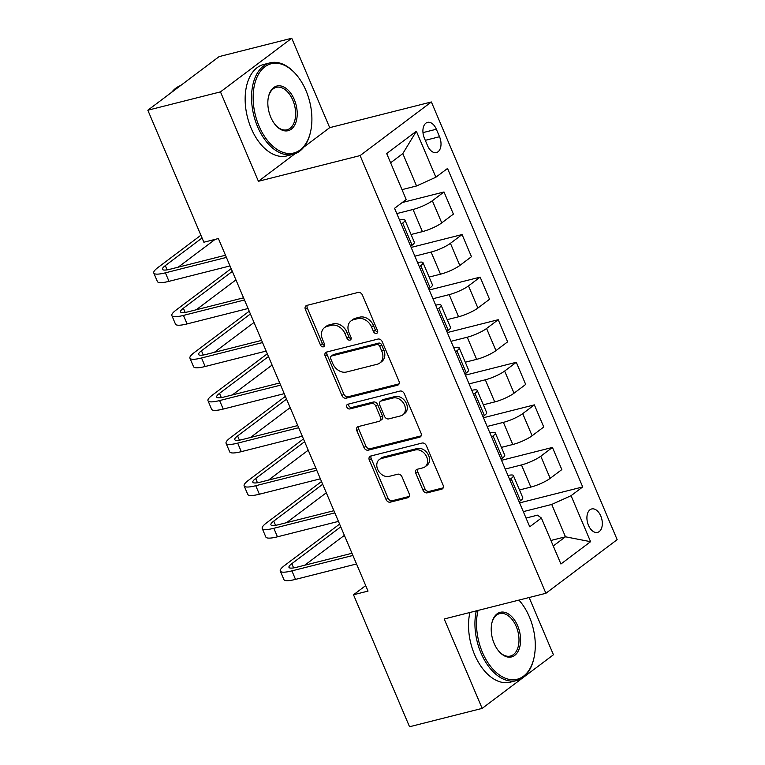 <?xml version="1.0" encoding="UTF-8"?>
<svg xmlns="http://www.w3.org/2000/svg" width="765" height="765" viewBox="0 0 765 765"><rect width="100%" height="100%" fill="white"/><g stroke="black" fill="none" stroke-linecap="round" stroke-linejoin="round"><path stroke-width="1.15" d="M376.495 333.425A2.591 1.999 -127 0 0 377.059 333.157A2.591 1.999 -127 0 0 377.499 330.585L362.419 295.06A3.701 2.85 -127 0 0 358.144 292.431L306.813 305.407A3.701 2.85 -127 0 0 306.01 305.79A3.701 2.85 -127 0 0 305.378 309.471L320.459 344.996A2.591 1.999 -127 0 0 323.452 346.832A2.591 1.999 -127 0 0 324.016 346.564A2.591 1.999 -127 0 0 324.456 343.982L322.505 339.392A11.858 9.123 -127 0 1 324.503 327.611A11.858 9.123 -127 0 1 327.085 326.387L331.36 325.307A11.858 9.123 -127 0 1 345.034 333.693L346.985 338.293A2.591 1.999 -127 0 0 349.968 340.129A2.591 1.999 -127 0 0 350.533 339.861A2.591 1.999 -127 0 0 350.972 337.279L349.022 332.689A11.858 9.123 -127 0 1 351.02 320.908A11.858 9.123 -127 0 1 353.602 319.684L357.886 318.603A11.858 9.123 -127 0 1 371.551 326.99L373.502 331.589A2.591 1.999 -127 0 0 376.495 333.425M600.783 516.031A12.077 7.344 75.8 0 0 591.661 508.964A12.077 7.344 75.8 0 0 588.457 525.306A12.077 7.344 75.8 0 0 597.58 532.383A12.077 7.344 75.8 0 0 600.783 516.031M422.988 490.212A3.701 2.85 -127 0 0 427.262 492.832L441.663 489.198A3.701 2.85 -127 0 0 442.476 488.806A3.701 2.85 -127 0 0 443.098 485.134L426.354 445.679A3.701 2.85 -127 0 0 422.079 443.059L370.748 456.026A3.701 2.85 -127 0 0 369.944 456.409A3.701 2.85 -127 0 0 369.313 460.09L386.067 499.545A3.701 2.85 -127 0 0 390.332 502.165L407.726 497.766A3.701 2.85 -127 0 0 408.539 497.384A3.701 2.85 -127 0 0 409.16 493.702L401.998 476.825A3.701 2.85 -127 0 0 397.724 474.204L389.098 476.385A9.907 7.621 -127 0 1 378.359 470.733A9.907 7.621 -127 0 1 379.344 459.516A9.907 7.621 -127 0 1 381.505 458.493L415.299 449.954A9.907 7.621 -127 0 1 426.038 455.596A9.907 7.621 -127 0 1 425.053 466.813A9.907 7.621 -127 0 1 422.892 467.836L417.26 469.261A3.701 2.85 -127 0 0 416.447 469.643A3.701 2.85 -127 0 0 415.825 473.325L422.988 490.212L424.919 488.759A3.701 2.85 -127 0 0 429.194 491.388L443.212 487.841M444.207 618.981L482.16 708.39L409.533 726.75L353.507 594.759L368.032 591.087L218.388 238.546L203.863 242.218L147.836 110.227L220.463 91.877L258.417 181.286L360.105 155.582L545.894 593.286L444.207 618.981M397.523 385.216A3.701 2.85 -127 0 0 398.336 384.833A3.701 2.85 -127 0 0 398.957 381.152L382.213 341.697A3.701 2.85 -127 0 0 377.939 339.077L326.607 352.043A3.701 2.85 -127 0 0 325.804 352.435A3.701 2.85 -127 0 0 325.182 356.108L341.926 395.562A3.701 2.85 -127 0 0 346.201 398.183L397.523 385.216L398.928 384.164M404.283 393.688L421.027 433.143A3.701 2.85 -127 0 1 420.406 436.825A3.701 2.85 -127 0 1 419.593 437.207L368.261 450.174A3.701 2.85 -127 0 1 363.997 447.554L356.825 430.666A3.701 2.85 -127 0 1 357.456 426.985A3.701 2.85 -127 0 1 358.259 426.602L379.077 421.343A3.701 2.85 -127 0 0 379.88 420.96A3.701 2.85 -127 0 0 380.511 417.279L375.758 406.081A3.701 2.85 -127 0 0 371.484 403.461L349.815 408.931A2.591 1.999 -127 0 1 347.004 407.458A2.591 1.999 -127 0 1 347.262 404.522A2.591 1.999 -127 0 1 347.826 404.255L400.009 391.068A3.701 2.85 -127 0 1 404.283 393.688M424.403 138.216L427.578 145.713A11.695 7.115 75.8 0 0 436.423 152.56A11.695 7.115 75.8 0 0 439.521 136.725L436.346 129.237A11.695 7.115 75.8 0 0 427.501 122.381A11.695 7.115 75.8 0 0 424.403 138.216M360.105 155.582L431.374 101.965L617.164 539.66L545.894 593.286M416.351 131.245L435.878 177.222L416.552 185.962L402.811 153.602L416.351 131.245L386.688 153.555L406.205 199.541L394.558 208.31L529.743 526.789L541.39 518.02L537.479 515.161L526.033 518.058M519.598 502.892L582.71 486.932L447.525 168.453L435.878 177.222M582.71 486.932L571.063 495.701L590.58 541.687L560.917 564.006L541.39 518.02M303.82 147.129L329.696 127.659L291.742 38.25L220.463 91.877M291.742 38.25L219.106 56.61L147.836 110.227M482.16 708.39L553.439 654.773L529.131 597.522M329.696 127.659L431.374 101.965M365.699 585.588L353.507 594.759M402.811 153.602L390.609 162.782M416.552 185.962L402.007 189.634M550.924 540.473L565.469 536.801L551.737 504.441L523.308 511.622M501.524 460.31L552.435 447.439L561.835 469.586L550.178 478.355A15.099 2.964 157 0 1 530.853 487.085L519.502 489.954M552.435 447.439L540.788 456.208A15.099 2.964 157 0 1 521.462 464.948L505.235 469.05M483.451 417.738L534.362 404.867L543.762 427.004L532.105 435.773A15.099 2.964 157 0 1 512.779 444.503L501.429 447.382M534.362 404.867L522.715 413.636A15.099 2.964 157 0 1 503.389 422.366L487.162 426.468M465.378 375.156L516.289 362.285L525.689 384.432L514.032 393.2A15.099 2.964 157 0 1 494.706 401.931L483.356 404.8M516.289 362.285L504.642 371.054A15.099 2.964 157 0 1 485.316 379.794L469.088 383.887M447.305 332.574L498.216 319.713L507.616 341.85L495.959 350.619A15.099 2.964 157 0 1 476.633 359.349L465.283 362.218M498.216 319.713L486.569 328.481A15.099 2.964 157 0 1 467.243 337.212L451.015 341.314M429.232 290.002L480.143 277.131L489.543 299.278L477.896 308.037A15.099 2.964 157 0 1 458.56 316.777L447.209 319.646M480.143 277.131L468.496 285.9A15.099 2.964 157 0 1 449.17 294.63L432.942 298.733M411.159 247.42L462.07 234.559L471.47 256.696L459.822 265.465A15.099 2.964 157 0 1 440.487 274.195L429.136 277.064M462.07 234.559L450.422 243.327A15.099 2.964 157 0 1 431.097 252.058L414.869 256.16M402.237 202.534L443.996 191.977L453.396 214.114L441.749 222.883A15.099 2.964 157 0 1 422.414 231.623L411.063 234.492M443.996 191.977L432.349 200.746A15.099 2.964 157 0 1 413.024 209.476L396.796 213.578M553.267 545.981L565.469 536.801L590.58 541.687M399.521 220.024A15.099 2.964 157 0 1 404.953 220.1A15.099 2.964 157 0 1 402.677 223.064L401.271 224.126M404.953 220.1L414.353 242.247A15.099 2.964 157 0 1 412.077 245.202L410.662 246.263M417.594 262.596A15.099 2.964 157 0 1 423.026 262.682A15.099 2.964 157 0 1 420.75 265.637L419.344 266.708M423.026 262.682L432.426 284.819A15.099 2.964 157 0 1 430.15 287.783L428.735 288.845M435.668 305.178A15.099 2.964 157 0 1 441.099 305.254A15.099 2.964 157 0 1 438.823 308.219L437.417 309.28M441.099 305.254L450.499 327.401A15.099 2.964 157 0 1 448.223 330.356L446.808 331.427M453.741 347.75A15.099 2.964 157 0 1 459.172 347.836A15.099 2.964 157 0 1 456.896 350.8L455.491 351.862M459.172 347.836L468.572 369.973A15.099 2.964 157 0 1 466.296 372.938L464.881 373.999M471.814 390.332A15.099 2.964 157 0 1 477.245 390.408A15.099 2.964 157 0 1 474.969 393.373L473.564 394.434M477.245 390.408L486.645 412.555A15.099 2.964 157 0 1 484.369 415.51L482.954 416.581M489.887 432.904A15.099 2.964 157 0 1 495.318 432.99A15.099 2.964 157 0 1 493.043 435.954L491.637 437.016M495.318 432.99L504.718 455.127A15.099 2.964 157 0 1 502.442 458.092L501.027 459.153M507.96 475.486A15.099 2.964 157 0 1 513.392 475.572A15.099 2.964 157 0 1 511.116 478.527L509.71 479.588M513.392 475.572L522.791 497.709A15.099 2.964 157 0 1 520.516 500.673L519.1 501.735M551.737 504.441L571.063 495.701M258.417 181.286L295.022 153.746M377.7 332.01A2.591 1.999 -127 0 1 375.424 330.145L373.473 325.546A11.858 9.123 -127 0 0 359.808 317.15L357.886 318.603M351.02 320.908L352.952 319.454A11.858 9.123 -127 0 1 355.534 318.23L359.808 317.15M324.503 327.611L326.426 326.158A11.858 9.123 -127 0 1 329.007 324.934L333.291 323.853A11.858 9.123 -127 0 1 346.956 332.249L348.907 336.839A2.591 1.999 -127 0 0 351.183 338.713M307.195 305.311A3.701 2.85 -127 0 0 307.31 308.018L322.39 343.542A2.591 1.999 -127 0 0 324.666 345.417M326.99 351.948A3.701 2.85 -127 0 0 327.104 354.664L343.848 394.118A3.701 2.85 -127 0 0 348.123 396.739L399.072 383.858M379.784 346.382A2.591 1.999 -127 0 0 376.791 344.546L331.733 355.935A2.591 1.999 -127 0 0 331.168 356.203A2.591 1.999 -127 0 0 330.729 358.785L332.794 363.633A11.858 9.123 -127 0 0 346.459 372.02L377.26 364.236A11.858 9.123 -127 0 0 379.842 363.012A11.858 9.123 -127 0 0 381.84 351.231L379.784 346.382L381.706 344.939A2.591 1.999 -127 0 0 378.723 343.103L376.791 344.546M331.168 356.203L333.1 354.759A2.591 1.999 -127 0 1 333.664 354.491L378.723 343.103M379.842 363.012L381.764 361.558A11.858 9.123 -127 0 0 383.762 349.787L381.84 351.231M381.706 344.939L383.762 349.787M421.142 435.849L370.193 448.73L368.261 450.174M358.632 426.507A3.701 2.85 -127 0 0 358.756 429.222L365.919 446.11A3.701 2.85 -127 0 0 370.193 448.73M379.88 420.96L381.811 419.516A3.701 2.85 -127 0 0 382.433 415.835L377.68 404.628A3.701 2.85 -127 0 0 373.406 402.007L351.737 407.487L349.815 408.931M348.563 404.063A2.591 1.999 -127 0 0 349.376 406.607A2.591 1.999 -127 0 0 351.737 407.487M400.678 415.883A9.907 7.621 -127 0 0 402.839 414.859A9.907 7.621 -127 0 0 403.824 403.643A9.907 7.621 -127 0 0 393.086 398.001L381.18 401.003A3.701 2.85 -127 0 0 380.368 401.386A3.701 2.85 -127 0 0 379.746 405.068L384.499 416.275A3.701 2.85 -127 0 0 388.773 418.895L400.678 415.883M402.839 414.859L404.762 413.406A9.907 7.621 -127 0 0 405.756 402.199A9.907 7.621 -127 0 0 395.008 396.547L393.086 398.001M380.368 401.386L382.299 399.942A3.701 2.85 -127 0 1 383.102 399.56L395.008 396.547M417.633 469.165A3.701 2.85 -127 0 0 417.747 471.881L424.919 488.759M425.053 466.813L426.975 465.369A9.907 7.621 -127 0 0 427.96 454.152A9.907 7.621 -127 0 0 417.221 448.5L415.299 449.954M379.344 459.516L381.266 458.072A9.907 7.621 -127 0 1 383.428 457.04L417.221 448.5M371.13 455.93A3.701 2.85 -127 0 0 371.245 458.646L387.989 498.091A3.701 2.85 -127 0 0 392.263 500.721L409.275 496.418M200.899 235.228L158.049 267.463A28.305 5.556 -23 0 0 153.784 273.019A28.305 5.556 -23 0 0 165.393 272.828L226.392 257.413M153.784 273.019L157.399 281.53A28.305 5.556 -23 0 0 169.008 281.338L230.007 265.924M225.474 255.233L170.203 269.204A18.867 3.701 157 0 1 162.467 269.328A18.867 3.701 157 0 1 165.307 265.627L202.065 237.982M178.168 267.195L215.156 239.359M231.154 268.639L176.122 310.045A28.305 5.556 -23 0 0 171.857 315.591A28.305 5.556 -23 0 0 183.466 315.409L244.465 299.985M171.857 315.591L175.472 324.111A28.305 5.556 -23 0 0 187.081 323.92L248.08 308.505M243.547 297.815L188.276 311.785A18.867 3.701 157 0 1 180.54 311.91A18.867 3.701 157 0 1 183.38 308.209L232.331 271.384M196.242 309.768L235.936 279.904M249.227 311.212L194.195 352.617A28.305 5.556 -23 0 0 189.93 358.173A28.305 5.556 -23 0 0 201.539 357.982L262.538 342.567M189.93 358.173L193.545 366.684A28.305 5.556 -23 0 0 205.154 366.502L266.153 351.078M261.62 340.396L206.349 354.358A18.867 3.701 157 0 1 198.613 354.482A18.867 3.701 157 0 1 201.453 350.781L250.394 313.966M214.315 352.349L254.009 322.476M267.301 353.793L212.268 395.199A28.305 5.556 -23 0 0 208.004 400.745A28.305 5.556 -23 0 0 219.612 400.564L280.612 385.139M208.004 400.745L211.618 409.265A28.305 5.556 -23 0 0 223.227 409.074L284.226 393.659M279.694 382.969L224.422 396.939A18.867 3.701 157 0 1 216.686 397.064A18.867 3.701 157 0 1 219.526 393.363L268.467 356.538M232.388 394.922L272.082 365.058M285.374 396.366L230.341 437.771A28.305 5.556 -23 0 0 226.077 443.327A28.305 5.556 -23 0 0 237.686 443.136L298.685 427.721M226.077 443.327L229.691 451.847A28.305 5.556 -23 0 0 241.3 451.656L302.299 436.232M297.767 425.55L242.495 439.512A18.867 3.701 157 0 1 234.759 439.646A18.867 3.701 157 0 1 237.599 435.935L286.54 399.12M250.461 437.504L290.155 407.63M306.019 90.681A46.043 27.989 75.8 0 0 296.036 74.387A46.043 27.989 75.8 0 0 260.09 71.786A46.043 27.989 75.8 0 0 259.019 126.034A46.043 27.989 75.8 0 0 287.477 153.402A46.043 27.989 75.8 0 0 310.552 131.829A46.043 27.989 75.8 0 0 306.019 90.681M310.552 131.829L310.37 132.622A47.172 28.678 -104.2 0 1 293.205 154.31A47.172 28.678 -104.2 0 1 257.576 126.694A47.172 28.678 -104.2 0 1 270.093 62.845A47.172 28.678 -104.2 0 1 295.491 73.775L296.036 74.387M294.276 99.517A23.017 13.99 -104.2 0 1 293.741 126.646A23.017 13.99 -104.2 0 1 275.763 125.345A23.017 13.99 -104.2 0 1 270.772 117.198A23.017 13.99 -104.2 0 1 268.505 96.62A23.017 13.99 -104.2 0 1 280.047 85.833A23.017 13.99 -104.2 0 1 294.276 99.517M275.496 125.03A21.889 13.301 75.8 0 0 287.009 129.801A21.889 13.301 75.8 0 0 292.823 100.177A21.889 13.301 75.8 0 0 276.289 87.353A21.889 13.301 75.8 0 0 268.419 97.031M171.666 92.297A47.172 28.678 -104.2 0 1 180.645 85.546M293.205 154.31L286.818 155.926A47.172 28.678 -104.2 0 1 251.178 128.31A47.172 28.678 -104.2 0 1 263.705 64.461L270.093 62.845M478.049 610.432A46.043 27.989 75.8 0 0 482.409 652.296A46.043 27.989 75.8 0 0 510.857 679.655A46.043 27.989 75.8 0 0 533.932 658.091A46.043 27.989 75.8 0 0 529.409 616.934A46.043 27.989 75.8 0 0 519.416 600.649A46.043 27.989 75.8 0 0 518.928 600.095M533.932 658.091L533.75 658.885A47.172 28.678 -104.2 0 1 516.595 680.573A47.172 28.678 -104.2 0 1 480.956 652.947A47.172 28.678 -104.2 0 1 476.299 610.872M517.656 625.78A23.017 13.99 -104.2 0 1 517.121 652.899A23.017 13.99 -104.2 0 1 499.153 651.598A23.017 13.99 -104.2 0 1 494.152 643.451A23.017 13.99 -104.2 0 1 491.895 622.882A23.017 13.99 -104.2 0 1 503.427 612.096A23.017 13.99 -104.2 0 1 517.656 625.78M498.876 651.283A21.889 13.301 75.8 0 0 510.398 656.054A21.889 13.301 75.8 0 0 516.203 626.43A21.889 13.301 75.8 0 0 499.669 613.616A21.889 13.301 75.8 0 0 491.799 623.284M516.595 680.573L510.198 682.189A47.172 28.678 -104.2 0 1 474.568 654.563A47.172 28.678 -104.2 0 1 469.901 612.488M303.447 438.947L248.415 480.353A28.305 5.556 -23 0 0 244.15 485.909A28.305 5.556 -23 0 0 255.759 485.718L316.758 470.293M244.15 485.909L247.764 494.419A28.305 5.556 -23 0 0 259.373 494.228L320.372 478.814M315.84 468.123L260.569 482.093A18.867 3.701 157 0 1 252.832 482.218A18.867 3.701 157 0 1 255.673 478.517L304.613 441.692M268.534 480.076L308.228 450.212M321.52 481.52L266.488 522.925A28.305 5.556 -23 0 0 262.223 528.481A28.305 5.556 -23 0 0 273.832 528.29L334.831 512.875M262.223 528.481L265.838 537.001A28.305 5.556 -23 0 0 277.446 536.81L338.446 521.395M333.913 510.704L278.642 524.666A18.867 3.701 157 0 1 270.906 524.8A18.867 3.701 157 0 1 273.746 521.099L322.687 484.274M286.607 522.658L326.301 492.794M339.593 524.102L284.561 565.507A28.305 5.556 -23 0 0 280.296 571.063A28.305 5.556 -23 0 0 291.905 570.872L352.904 555.457M280.296 571.063L283.911 579.574A28.305 5.556 -23 0 0 295.52 579.382L356.519 563.968M351.986 553.277L296.715 567.248A18.867 3.701 157 0 1 288.979 567.372A18.867 3.701 157 0 1 291.819 563.671L340.76 526.856M304.68 565.239L344.374 535.366M530.853 487.085L521.462 464.948M512.779 444.503L503.389 422.366M494.706 401.931L485.316 379.794M476.633 359.349L467.243 337.212M458.56 316.777L449.17 294.63M440.487 274.195L431.097 252.058M422.414 231.623L413.024 209.476M412.077 245.202L402.677 223.064M441.749 222.883L432.349 200.746M459.822 265.465L450.422 243.327M430.15 287.783L420.75 265.637M477.896 308.037L468.496 285.9M448.223 330.356L438.823 308.219M495.959 350.619L486.569 328.481M466.296 372.938L456.896 350.8M514.032 393.2L504.642 371.054M484.369 415.51L474.969 393.373M532.105 435.773L522.715 413.636M502.442 458.092L493.043 435.954M550.178 478.355L540.788 456.208M520.516 500.673L511.116 478.527M422.978 132.613L436.346 129.237M425.292 140.33L439.521 136.725M373.473 325.546L371.551 326.99M355.534 318.23L353.602 319.684M348.907 336.839L346.985 338.293M346.956 332.249L345.034 333.693M333.291 323.853L331.36 325.307M329.007 324.934L327.085 326.387M322.39 343.542L320.459 344.996M307.31 308.018L305.378 309.471M375.424 330.145L373.502 331.589M348.123 396.739L346.201 398.183M343.848 394.118L341.926 395.562M327.104 354.664L325.182 356.108M333.664 354.491L331.733 355.935M420.999 436.155L419.593 437.207M365.919 446.11L363.997 447.554M358.756 429.222L356.825 430.666M382.433 415.835L380.511 417.279M377.68 404.628L375.758 406.081M373.406 402.007L371.484 403.461M383.102 399.56L381.18 401.003M417.747 471.881L415.825 473.325M383.428 457.04L381.505 458.493M409.132 496.715L407.726 497.766M392.263 500.721L390.332 502.165M387.989 498.091L386.067 499.545M371.245 458.646L369.313 460.09M443.059 488.137L441.663 489.198M429.194 491.388L427.262 492.832M165.393 272.828L169.008 281.338M165.307 265.627L167.105 269.854M183.466 315.409L187.081 323.92M183.38 308.209L185.178 312.436M201.539 357.982L205.154 366.502M201.453 350.781L203.251 355.008M219.612 400.564L223.227 409.074M219.526 393.363L221.324 397.59M237.686 443.136L241.3 451.656M237.599 435.935L239.397 440.171M255.759 485.718L259.373 494.228M255.673 478.517L257.47 482.744M273.832 528.29L277.446 536.81M273.746 521.099L275.543 525.326M291.905 570.872L295.52 579.382M291.819 563.671L293.617 567.898M519.416 600.649L518.938 600.095"/></g></svg>
